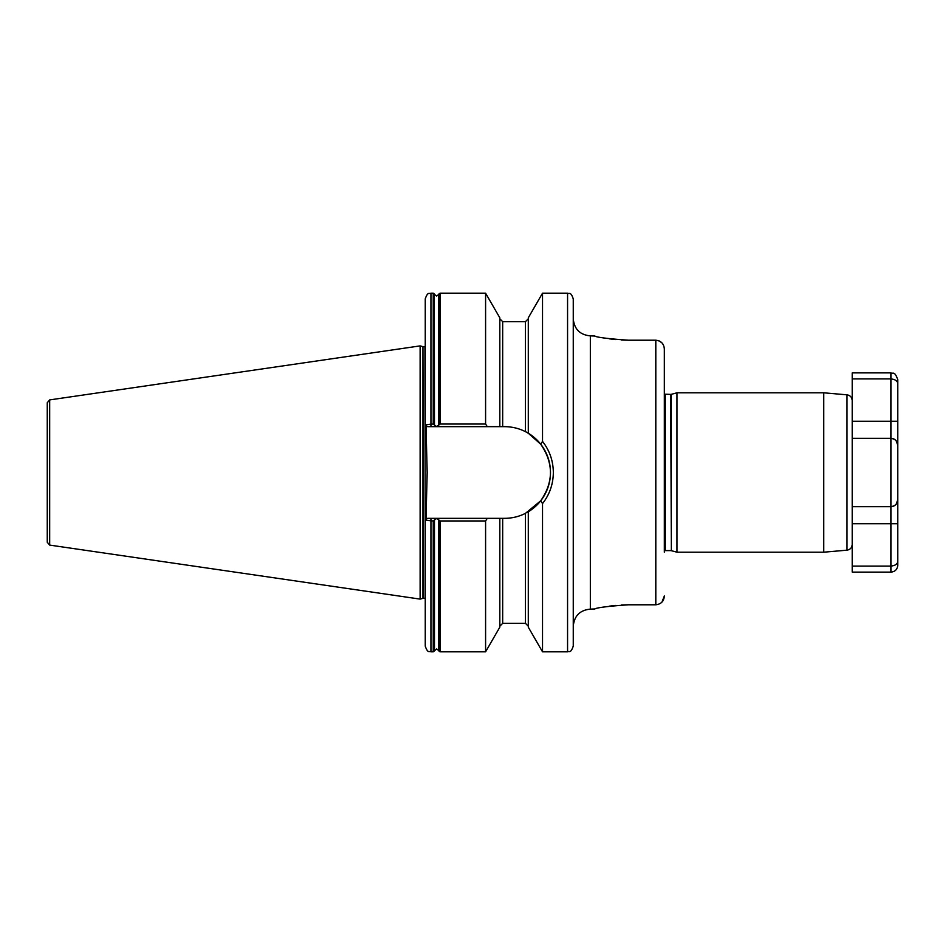 <?xml version="1.0" encoding="UTF-8"?>
<svg xmlns="http://www.w3.org/2000/svg" width="945" height="945" viewBox="0 0 945 945"><rect width="100%" height="100%" fill="white"/><g stroke="black" fill="none" stroke-linecap="round" stroke-linejoin="round"><path stroke-width="1.42" d="M487.301 426.667L430.944 426.667L430.944 293.174C429.254 294.273 427.955 291.084 425.25 298.868L425.25 424.707L433.235 424.045L436.637 426.573L440.039 424.045L485.588 424.045L487.301 426.667L504.665 426.667C511.977 426.691 518.899 428.357 525.444 431.652L528.29 433.235L528.29 317.827L542.524 293.174L542.524 441.409C549.612 450.493 553.215 460.853 553.333 472.5C553.203 484.194 549.6 494.554 542.524 503.59L540.705 500.803L525.444 513.348C518.982 516.631 512.048 518.285 504.665 518.332L487.301 518.332L485.588 520.955L440.039 520.955L436.637 518.427L433.235 520.955L425.25 520.293L425.994 519.691L427.175 472.5L425.994 425.309M676.986 392.801L671.328 394.313L671.328 550.687L676.986 552.199L676.986 392.801L823.745 392.801L823.745 552.199L847.015 550.167L847.015 394.833L823.745 392.801M847.015 394.833C850.205 395.388 851.941 397.278 852.213 400.503L852.213 438.338L852.213 372.873L890.922 372.873C893.001 374.196 894.561 370.416 897.75 379.713L897.75 383.824L897.75 379.713M573.261 298.868L573.261 646.132C570.556 653.916 569.256 650.727 567.567 651.826L567.567 293.174C569.256 294.273 570.556 291.084 573.261 298.868M422.958 346.65L423.549 598.268L422.958 598.35L422.958 346.65L420.123 345.894L420.123 599.106L49.683 545.088L47.25 542.265L47.25 402.735L49.683 399.912L49.683 545.088M427.695 518.332L430.944 518.332L427.695 518.332L425.994 519.691M661.925 602.13L664.347 595.952C663.91 601.244 661.063 604.198 655.806 604.788L628.484 604.788C607.73 606.253 596.354 607.694 594.322 609.123C596.319 607.706 607.694 606.253 628.484 604.788L621.562 604.965M664.347 552.199L664.347 349.048C663.91 343.744 661.063 340.802 655.806 340.212L628.484 340.212C607.73 338.747 596.354 337.306 594.322 335.877C596.319 337.294 607.694 338.747 628.484 340.212L621.562 340.035M573.261 626.204C574.276 615.833 579.97 610.139 590.341 609.123L590.341 335.877L594.984 336.042M609.478 338.853L615.384 339.562M664.347 349.048L664.347 392.801M590.341 609.123L594.984 608.958M609.478 606.147L615.384 605.438M655.806 604.788L655.806 340.212L659.114 340.897L661.913 342.87M438.811 425.155L438.811 294.427L440.039 293.174L485.588 293.174L485.588 424.045M485.588 293.174L499.822 317.827L499.822 426.667M528.29 511.765L528.29 627.173L542.524 651.826L567.567 651.826M542.524 503.59L542.524 651.826M425.25 520.293L425.25 646.132C427.955 653.916 429.254 650.727 430.944 651.826L433.235 651.826L433.235 520.955M485.588 520.955L485.588 651.826L440.039 651.826L438.952 651.022L438.952 520.246M499.822 518.332L499.822 627.173L485.588 651.826M528.29 433.235L540.705 444.197L542.524 441.409M896.214 504.146L897.75 499.822L897.75 523.731L897.75 445.178L897.75 499.822C897.667 503.65 895.387 505.929 890.922 506.662L852.213 506.662L852.213 544.497C851.941 547.722 850.205 549.612 847.015 550.167M430.944 426.667L427.695 426.667L425.25 424.707M430.944 651.826L430.944 518.332L487.301 518.332M504.665 518.332A45.832 45.832 0 0 0 525.444 513.348L525.444 623.357L528.29 626.204M527.416 512.284A45.832 45.832 0 0 0 525.444 431.652L525.444 321.643L528.29 318.796M540.705 500.803C553.675 481.974 553.675 463.109 540.705 444.197M852.213 506.662L852.213 438.338L890.922 438.338A6.828 6.828 0 0 1 897.75 445.178C897.667 441.35 895.387 439.071 890.922 438.338L890.922 421.269L852.213 421.269M892.399 438.504A6.828 6.828 0 0 1 897.75 445.178L897.75 383.824L897.75 421.269L890.922 421.269L890.922 378.91L852.213 378.91M852.213 566.09L852.213 572.127L890.922 572.127L890.922 523.731L897.75 523.731L897.75 561.176C897.667 563.964 895.387 565.594 890.922 566.09L852.213 566.09L852.213 523.731L890.922 523.731L890.922 438.338A6.828 6.828 0 0 1 897.75 445.178L896.214 440.854M897.75 561.176L897.75 565.287L897.75 561.176M890.922 372.873L890.922 378.91C895.387 379.406 897.667 381.036 897.75 383.824M897.75 499.822A6.828 6.828 0 0 1 890.922 506.662A6.828 6.828 0 0 0 897.75 499.822M438.811 519.844L438.811 650.573L436.637 648.979L433.235 651.826M671.328 550.687L670.737 394.396L664.347 394.183M664.347 550.817L665.315 550.604L665.315 394.396M423.549 346.732L424.955 346.732L425.25 598.291M430.944 293.174L433.235 293.174L433.235 424.045M434.464 425.155L434.322 293.978L434.322 424.754M438.952 293.978L438.952 424.754M440.039 293.174L440.039 424.045M499.822 318.796L502.669 321.643L502.669 426.667M434.322 520.246L434.322 651.022M434.464 519.844L434.464 650.573M440.039 520.955L440.039 651.826M502.669 518.332L502.669 623.357L499.822 626.204M438.811 294.427L436.637 296.021L434.464 294.427M49.683 399.912L420.123 345.894M542.524 293.174L567.567 293.174M434.322 293.978L433.235 293.174M502.669 321.643L525.444 321.643M502.669 623.357L525.444 623.357M422.958 598.35L420.123 599.106M423.549 598.268L424.955 598.268M590.341 335.877C579.97 334.861 574.276 329.167 573.261 318.796M671.328 394.313L670.737 394.396M670.737 550.604L665.315 550.604M676.986 552.199L823.745 552.199M890.922 572.127C895.069 571.725 897.348 569.445 897.75 565.287"/></g></svg>

